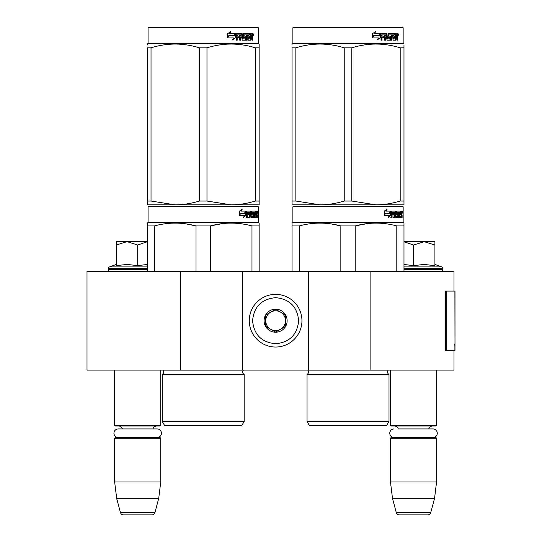 <?xml version="1.0" encoding="UTF-8"?>
<svg xmlns="http://www.w3.org/2000/svg" width="542" height="542" viewBox="0 0 542 542"><rect width="100%" height="100%" fill="white"/><g stroke="black" fill="none" stroke-linecap="round" stroke-linejoin="round"><path stroke-width="0.81" d="M454.006 350.328L454.006 370.071L180.771 370.071L180.771 271.332L454.006 271.332L454.006 291.081M180.771 271.332L87.005 271.332L87.005 370.071L180.771 370.071M370.118 370.071L370.118 271.332M308.52 370.071L308.52 271.332M242.694 370.071L242.694 271.332M275.607 347.036A26.334 26.334 0 0 0 301.941 320.701A26.334 26.334 0 0 0 275.607 294.367A26.334 26.334 0 0 0 249.279 320.701A26.334 26.334 0 0 0 275.607 347.036M275.607 343.743C289.604 342.375 297.28 334.699 298.649 320.701C297.287 306.711 289.604 299.028 275.607 297.66C261.617 299.028 253.934 306.704 252.565 320.701C253.934 334.699 261.61 342.375 275.607 343.743M275.607 332.219A11.518 11.518 0 0 0 287.131 320.701A11.518 11.518 0 0 0 275.607 309.184A11.518 11.518 0 0 0 264.089 320.701A11.518 11.518 0 0 0 275.607 332.219M275.607 332.104L285.485 326.406L285.485 315.004L275.607 309.299L265.736 315.004L265.736 326.406L275.607 332.104M280.546 312.151A9.871 9.871 0 0 0 265.736 320.701A9.871 9.871 0 0 0 280.546 329.251A9.871 9.871 0 0 0 275.607 310.83A9.871 9.871 0 0 0 270.668 312.151M280.546 329.251A9.871 9.871 0 0 1 265.736 320.701M114.653 370.071L114.653 425.368L160.737 425.368L160.737 370.071M160.737 425.368L160.08 426.032L115.31 426.032L114.653 425.368M122.411 428.925A3.95 3.95 122.1 0 0 118.603 426.032M152.98 428.925A3.95 3.95 -122.2 0 1 156.787 426.032M114.653 438.207L160.737 438.207L160.08 437.55L115.31 437.55L114.653 438.207L114.653 481.987L116.672 498.444L120.432 512.461A3.293 3.293 34.1 0 0 123.61 514.9L151.78 514.9A3.293 3.293 -34.1 0 0 154.958 512.461L120.432 512.461M160.737 438.207L160.737 481.987L114.653 481.987M160.737 481.987L158.711 498.444L116.672 498.444M158.711 498.444L154.958 512.461M151.78 514.9L123.61 514.9M390.484 370.071L390.484 425.368L436.561 425.368L436.561 370.071M436.561 425.368L435.903 426.032L391.141 426.032L390.484 425.368M432.956 437.55A4.309 4.309 0 0 0 437.272 433.241A4.309 4.309 0 0 0 432.956 428.925L398.241 428.925A3.95 3.95 122.1 0 0 394.434 426.032M432.956 428.925L428.803 428.925A3.95 3.95 -122.2 0 1 432.611 426.032M390.484 438.207L436.561 438.207L435.903 437.55L391.141 437.55L390.484 438.207L390.484 481.987L392.503 498.444L396.256 512.461A3.293 3.293 34.1 0 0 399.44 514.9L427.604 514.9A3.293 3.293 -34.1 0 0 430.788 512.461L396.256 512.461M436.561 438.207L436.561 481.987L390.484 481.987M436.561 481.987L434.542 498.444L392.503 498.444M434.542 498.444L430.788 512.461M427.604 514.9L399.44 514.9M126.774 241.705L116.3 245.011L116.3 241.705L147.241 241.705M147.241 241.759L137.695 245.011L127.221 241.705M110.209 271.332A1.972 1.972 40.2 0 1 108.237 269.354L108.237 268.764A1.972 1.972 129.2 0 1 109.538 266.908L147.241 266.908M116.869 265.526L127.316 264.442L137.695 265.648L147.241 264.462M116.3 264.442L109.538 266.908M137.695 265.648L137.695 245.011M116.3 265.648L116.3 245.011M403.98 241.705L424.217 241.705L413.519 245.011L403.98 241.752M441.005 271.332A1.972 1.972 -40.2 0 0 442.983 269.354L403.98 269.354M434.921 264.442L441.683 266.908A1.972 1.972 -129.2 0 1 442.983 268.764L442.983 269.354M441.683 266.908L403.98 266.908M403.98 264.462L413.519 265.648L423.993 264.442L434.921 265.648L434.921 245.018L424.217 241.705L434.921 241.705L434.921 245.018M413.519 265.648L413.519 245.011M157.133 437.55A4.309 4.309 0 0 0 161.441 433.241A4.309 4.309 0 0 0 157.133 428.925L118.258 428.925A4.309 4.309 0 0 0 113.949 433.241A4.309 4.309 0 0 0 118.258 437.55M394.088 437.55A4.309 4.309 0 0 1 389.773 433.241A4.309 4.309 0 0 1 394.088 428.925M244.171 421.419L162.214 421.419L164.687 425.7L241.705 425.7L244.171 421.419L244.171 374.353L162.214 374.353A2.635 2.635 0 0 0 162.925 370.125L162.878 370.071M162.925 370.125L243.466 370.125A2.635 2.635 0 0 0 244.171 374.353A2.635 2.635 0 0 1 243.466 370.125L243.514 370.071M203.196 206.156L148.718 206.156L148.061 206.814L258.331 206.814L257.667 206.156L149.402 206.156M148.718 206.156L257.667 206.156M252.565 206.156L153.82 206.156L252.565 206.156M259.151 271.332L259.151 223.087L258.331 222.613L258.331 206.814M251.976 271.332L251.976 225.939L259.151 225.939L259.151 223.087L258.331 222.613L148.061 222.613L148.061 206.814M246.034 215.276L243.602 217.376L244.408 215.343L239.7 215.343L240.607 213.331L245.194 213.331L246.034 211.095L246.034 215.276L245.519 215.276L245.519 212.471M243.846 216.759L245.519 215.276M241.807 209.022L240.933 211.095L241.386 211.095L242.274 209.022L239.489 211.129L239.489 215.343L240.506 213.101L240.059 213.101L239.489 214.381M240.506 213.101L245.106 213.101L245.858 211.095L241.386 211.095M244.605 213.101L245.35 211.095M254.726 216.163L256.291 216.36L256.346 211.095L257.186 211.095L257.287 211.604L257.287 213.433L257.132 214.192L256.488 214.192L256.644 214.944M256.644 213.433L256.488 214.192M257.132 214.192L257.003 214.944M257.287 217.579L257.287 214.944M254.273 212.315L253.798 212.315L253.798 217.579L254.273 217.579L254.273 212.315L254.726 212.315L254.909 217.579L256.474 217.579L256.386 217.071M257.03 217.579L256.908 214.747L256.346 214.747M256.61 214.747L256.61 217.071L255.973 217.071L255.973 216.36M247.376 212.315L249.185 212.315L249.185 217.579L249.842 217.579L249.842 214.747L250.682 214.747L250.939 217.579L253.277 217.579L253.195 217.071M253.195 214.043L253.195 213.528M251.705 212.315L252.294 212.315L251.617 212.511L252.206 212.511L252.206 213.331L251.617 213.331L251.617 212.511M252.206 212.511L253.798 212.315M252.206 213.331L253.277 213.528L253.487 214.043L252.884 214.043L252.884 214.754M253.487 214.043L253.487 217.071L252.884 217.071L252.958 214.944L252.281 214.747M249.842 214.747L249.286 214.747L249.286 217.579L248.636 217.579M248.636 214.747L248.636 213.528M247.26 212.511L247.26 213.528L246.732 213.528L248.907 213.528L248.907 214.747L246.732 214.747L246.732 217.579L245.993 217.579M250.682 216.163L251.197 216.163L250.939 211.095L246.827 211.095L246.508 217.579L247.26 217.579L247.26 214.747M251.197 211.604L250.621 211.604L250.621 212.328M250.621 214.747L250.621 213.528M251.197 216.163L250.621 216.163M251.292 216.36L252.87 216.36M251.861 214.747L251.861 211.095L256.068 211.095L256.068 212.315L254.726 212.315L255.241 212.315L255.174 213.528L254.726 213.528L255.892 213.528L255.892 214.747L254.726 214.747M251.041 211.604L251.278 211.095M255.438 212.315L255.438 211.095M255.174 216.163L255.174 214.747M256.346 211.095L256.644 212.315M255.709 214.747L255.709 213.528M249.95 212.315L249.286 212.511L250.587 212.315L250.682 213.528L249.842 213.528L249.842 212.511M249.842 213.528L249.286 213.528L249.842 213.528M256.61 212.315L256.983 212.315L257.03 213.528L256.61 213.528L256.61 212.315M256.386 213.528L256.339 212.315M249.286 213.528L249.286 212.511M255.262 214.747L255.262 213.528M250.37 211.095L250.621 211.604M248.365 214.747L248.365 213.528M246.732 213.528L246.732 212.511M252.884 217.071L252.674 217.579M252.674 213.528L252.884 214.043M255.973 217.071L255.838 217.579M257.287 211.604L256.644 211.604M257.735 211.915L257.599 211.095L257.653 211.915M256.813 211.604L256.949 211.095L257.599 211.095M256.61 217.071L256.474 217.579M253.487 217.071L253.277 217.579M147.241 271.332L147.241 223.087L148.061 222.613M147.241 223.887L147.241 223.087L147.241 223.887M210.371 271.332L210.371 225.939L196.021 225.939L196.021 271.332M222.051 223.656L210.371 225.939C224.239 222.166 238.107 222.166 251.976 225.939M154.416 271.332L154.416 225.939C168.284 222.166 182.153 222.166 196.021 225.939M154.416 225.939L147.241 225.939M234.395 223.162L231.17 223.087M195.642 225.845L186.102 223.893M162.214 421.419L162.214 374.353M257.497 212.491L257.497 211.333M257.538 212.491L257.538 211.333M259.151 203.629L259.151 201.041L259.151 204.842L231.17 204.842L206.983 201.041L199.402 201.041L199.402 47.831L206.983 47.831C223.108 42.811 239.232 42.811 255.363 47.831L259.151 47.831C259.151 42.811 259.151 42.811 259.151 47.831C259.151 42.811 259.151 42.811 259.151 47.831L259.151 201.041L255.363 201.041L255.363 47.831M257.667 27.1L148.718 27.1L148.061 27.757L258.331 27.757L257.667 27.1M255.363 201.041C246.989 203.562 238.927 204.829 231.17 204.842L147.241 204.842L147.241 201.041L151.028 201.041L151.028 47.831C167.153 42.811 183.277 42.811 199.402 47.831M199.402 201.041C191.035 203.562 182.972 204.829 175.215 204.842L151.028 201.041M147.241 203.867L147.241 47.831C147.241 42.811 147.241 42.811 147.241 47.831L151.028 47.831M147.241 45.02L147.241 44.031L147.241 45.02M259.151 204.808L259.151 203.867M259.151 47.804L259.151 44.031L258.331 43.556L148.061 43.556L147.241 44.031M206.983 201.041L206.983 47.831M235.201 34.498L235.201 37.865L232.166 39.966M235.587 37.865L235.587 33.685L234.517 35.921L228.853 35.921L227.769 37.926L233.527 37.926L232.518 39.966L235.201 37.865M252.335 36.775L252.687 40.169L252.111 40.169L251.861 37.337L251.251 37.337L250.993 40.169L248.195 40.169L247.897 34.898L247.166 34.898L247.166 40.169L246.414 40.169L246.414 34.898L244.13 34.898L244.13 36.118L245.601 36.118L245.926 36.632L245.601 40.169L242.179 40.169L241.82 37.337L240.648 37.337L240.648 40.169L239.747 40.169L239.747 34.898L237.335 34.898L237.179 36.118L239.374 36.118L239.374 37.337L237.179 37.337L237.179 40.169L236.204 40.169L236.204 34.193L236.617 33.685L242.179 33.685L242.538 38.753L244.991 38.949L244.991 37.337L243.493 37.337L243.148 36.829L243.493 33.685L250.221 33.685L250.221 34.898L248.642 35.101L248.642 36.118L249.903 36.118L249.903 37.337L248.642 37.337L248.642 38.753L250.641 38.949L250.743 33.685L252.45 33.685L252.687 36.023L252.335 36.775L251.745 36.775L252.098 37.689M252.687 36.023L252.111 36.023L251.745 36.775M252.687 37.533L252.098 37.533M251.285 37.337L250.682 37.337M251.251 37.337L250.743 37.337M251.251 39.661L250.424 40.169M247.166 34.898L246.637 34.898L246.637 40.169L245.899 40.169M243.643 34.898L244.13 34.898L243.507 35.101L243.507 35.921L244.13 36.118L243.643 36.118M245.926 36.632L245.418 36.632L245.092 40.169M245.926 39.661L245.418 39.661M240.201 37.337L240.648 37.337L240.201 37.337L240.201 40.169M236.929 34.898L237.335 34.898L236.773 35.101L236.773 36.118L237.179 36.118L236.773 36.118M238.941 36.118L238.941 37.337M242.674 38.949L242.071 38.753L241.712 33.685M248.216 34.898L248.758 34.898L248.1 35.101L248.1 36.118L248.642 36.118L248.1 36.118M248.642 37.337L248.1 37.337L248.1 38.753L248.758 38.949L248.216 38.949M248.642 38.753L248.1 38.753M250.221 33.685L250.174 34.898M241.217 34.898L240.343 34.898L240.201 36.118L240.648 36.118L240.201 36.118M240.797 34.898L240.648 36.118L241.82 36.118L241.82 35.101L240.343 34.898M251.251 34.898L250.743 34.898L251.251 34.898L251.251 36.118L250.743 36.118L252.111 36.118L252.016 34.898L251.251 34.898M249.34 36.118L249.34 37.337M249.659 33.685L249.659 34.898M237.179 37.337L236.773 37.337L236.773 40.169M245.092 36.118L245.418 36.632M250.682 38.936L250.682 39.661M251.861 33.685L252.098 35M252.687 34.193L252.098 34.193M253.792 34.505L253.432 35.332L253.067 34.505L253.581 34.505M253.283 34.505L253.128 34.959M235.37 33.685L234.408 35.691L228.724 35.691L227.511 37.926L227.511 33.719L230.878 31.612L229.476 33.685L235.37 33.685M234.984 33.685L234.036 35.691M228.724 35.691L227.227 37.926M230.546 31.612L229.476 33.685M253.358 35.081L253.561 33.922L253.358 35.081M147.241 47.831C147.241 42.811 147.241 42.811 147.241 47.831M389 421.419L307.043 421.419L309.509 425.7L386.527 425.7L389 421.419L389 374.353L307.043 374.353A2.635 2.635 0 0 0 307.754 370.125L307.7 370.071M307.754 370.125L388.289 370.125A2.635 2.635 0 0 0 389 374.353A2.635 2.635 0 0 1 388.289 370.125L388.336 370.071M348.018 206.156L293.547 206.156L292.89 206.814L403.153 206.814L402.496 206.156L294.225 206.156M293.547 206.156L402.496 206.156M397.394 206.156L298.649 206.156L397.394 206.156M403.98 271.332L403.98 223.087L403.153 222.613L403.153 206.814M403.98 223.087L403.153 222.613L292.89 222.613L292.89 206.814M390.857 215.276L388.424 217.376L389.237 215.343L384.529 215.343L385.43 213.331L390.023 213.331L390.857 211.095L390.857 215.276L390.348 215.276L390.348 212.471M388.675 216.759L390.348 215.276M386.629 209.022L385.755 211.095L386.216 211.095L387.096 209.022L384.319 211.129L384.319 215.343L385.328 213.101L384.888 213.101L384.319 214.381M385.328 213.101L389.935 213.101L390.687 211.095L386.216 211.095M389.434 213.101L390.179 211.095M399.549 216.163L401.121 216.36L401.175 211.095L402.008 211.095L402.117 211.604L402.117 213.433L401.954 214.192L401.31 214.192L401.466 214.944M401.466 213.433L401.31 214.192M401.954 214.192L401.825 214.944M402.117 217.579L402.117 214.944M399.102 212.315L398.627 212.315L398.627 217.579L399.102 217.579L399.102 212.315L399.549 212.315L399.732 217.579L401.304 217.579L401.209 217.071M401.852 217.579L401.737 214.747L401.175 214.747M401.432 214.747L401.432 217.071L400.795 217.071L400.795 216.36M392.205 212.315L394.007 212.315L394.007 217.579L394.671 217.579L394.671 214.747L395.511 214.747L395.768 217.579L398.099 217.579L398.024 217.071M398.024 214.043L398.024 213.528M396.534 212.315L397.117 212.315L396.446 212.511L397.029 212.511L397.029 213.331L396.446 213.331L396.446 212.511M397.029 212.511L398.627 212.315M397.029 213.331L398.099 213.528L398.309 214.043L397.713 214.043L397.713 214.754M398.309 214.043L398.309 217.071L397.713 217.071L397.713 216.36M394.671 214.747L394.115 214.747L394.115 217.579L393.458 217.579M393.458 214.747L393.458 213.528M392.083 212.511L392.083 213.528L391.561 213.528L393.736 213.528L393.736 214.747L391.561 214.747L391.561 217.579L390.816 217.579M395.511 216.163L396.019 216.163L395.768 211.095L391.649 211.095L391.338 217.579L392.083 217.579L392.083 214.747M396.019 211.604L395.45 211.604L395.45 212.328M395.45 214.747L395.45 213.528M396.019 216.163L395.45 216.163M396.114 216.36L397.699 216.36L397.787 214.944L397.103 214.747M396.683 214.747L396.683 211.095L400.89 211.095L400.89 212.315L399.549 212.315L400.064 212.315L400.003 213.528L399.549 213.528L400.714 213.528L400.714 214.747L399.549 214.747M395.863 211.604L396.107 211.095M400.26 212.315L400.26 211.095M400.003 216.163L400.003 214.747M401.175 211.095L401.466 212.315M400.538 214.747L400.538 213.528M394.772 212.315L394.115 212.511L395.409 212.315L395.511 213.528L394.671 213.528L394.671 212.511M394.671 213.528L394.115 213.528L394.671 213.528M401.432 212.315L401.805 212.315L401.852 213.528L401.432 213.528L401.432 212.315M401.209 213.528L401.168 212.315M394.115 213.528L394.115 212.511M400.091 214.747L400.091 213.528M395.199 211.095L395.45 211.604M393.187 214.747L393.187 213.528M391.561 213.528L391.561 212.511M397.713 217.071L397.503 217.579M397.503 213.528L397.713 214.043M400.795 217.071L400.667 217.579M402.117 211.604L401.466 211.604M402.564 211.915L402.428 211.095L402.482 211.915M401.642 211.604L401.778 211.095L402.428 211.095M401.432 217.071L401.304 217.579M398.309 217.071L398.099 217.579M292.063 271.332L292.063 223.087L292.89 222.613M292.063 223.887L292.063 223.087L292.063 223.887M355.2 271.332L355.2 225.939L340.843 225.939L340.843 271.332M403.98 223.887L403.98 225.939L396.798 225.939L396.798 271.332M366.88 223.656L355.2 225.939C369.061 222.166 382.93 222.166 396.798 225.939M299.245 271.332L299.245 225.939C313.107 222.166 326.975 222.166 340.843 225.939M299.245 225.939L292.063 225.939M379.217 223.162L375.999 223.087M340.464 225.845L330.932 223.893M307.043 421.419L307.043 374.353M402.32 212.491L402.32 211.333M402.367 212.491L402.367 211.333M403.98 204.842L403.98 201.041L403.98 204.842L375.999 204.842L351.812 201.041L344.231 201.041L344.231 47.831L351.812 47.831C367.937 42.811 384.061 42.811 400.186 47.831L403.98 47.831C403.973 42.811 403.973 42.811 403.98 47.831L403.98 45.074M402.496 27.1L293.547 27.1L292.89 27.757L403.153 27.757L402.496 27.1M403.98 47.831L403.98 201.041L400.186 201.041C391.812 203.562 383.75 204.829 375.999 204.842L292.063 204.842L292.063 201.041L295.857 201.041L295.857 47.831C311.982 42.811 328.106 42.811 344.231 47.831M344.231 201.041C335.857 203.562 327.795 204.829 320.044 204.842L295.857 201.041M292.063 203.867L292.063 47.831C292.07 42.811 292.07 42.811 292.063 47.831L295.857 47.831M292.063 45.02L292.063 44.031L292.063 45.02M403.98 44.031L403.153 43.556L292.89 43.556L292.063 44.031M400.186 201.041L400.186 47.831M351.812 201.041L351.812 47.831M380.03 34.498L380.03 37.865L376.988 39.966M380.416 37.865L380.416 33.685L379.346 35.921L373.675 35.921L372.591 37.926L378.357 37.926L377.34 39.966L380.03 37.865M397.157 36.775L397.516 40.169L396.94 40.169L396.69 37.337L396.08 37.337L395.816 40.169L393.025 40.169L392.72 34.898L391.988 34.898L391.988 40.169L391.236 40.169L391.236 34.898L388.96 34.898L388.96 36.118L390.423 36.118L390.748 36.632L390.423 40.169L387.008 40.169L386.642 37.337L385.477 37.337L385.477 40.169L384.569 40.169L384.569 34.898L382.164 34.898L382.008 36.118L384.197 36.118L384.197 37.337L382.008 37.337L382.008 40.169L381.033 40.169L381.033 34.193L381.439 33.685L387.008 33.685L387.367 38.753L389.82 38.949L389.82 37.337L388.323 37.337L387.97 36.829L388.323 33.685L395.043 33.685L395.043 34.898L393.472 35.101L393.472 36.118L394.725 36.118L394.725 37.337L393.472 37.337L393.472 38.753L395.464 38.949L395.572 33.685L397.279 33.685L397.516 36.023L397.157 36.775L396.575 36.775L396.927 37.689M396.927 36.023L396.575 36.775M397.516 37.533L396.927 37.533M396.107 37.337L395.504 37.337M396.08 37.337L395.572 37.337M396.08 39.661L395.247 40.169M391.988 34.898L391.466 34.898L391.466 40.169L390.721 40.169M388.465 34.898L388.96 34.898L388.336 35.101L388.336 35.921L388.96 36.118L388.465 36.118M390.748 36.632L390.24 36.632L389.922 40.169M390.748 39.661L390.24 39.661M385.03 37.337L385.477 37.337L385.03 37.337L385.03 40.169M381.758 34.898L382.164 34.898L381.602 35.101L381.602 36.118L382.008 36.118L381.602 36.118M383.77 36.118L383.77 37.337M387.503 38.949L386.893 38.753L386.541 33.685M393.038 34.898L393.587 34.898L393.038 34.898L392.93 36.118L393.472 36.118L392.93 36.118M393.472 37.337L392.93 37.337L392.93 38.753L393.587 38.949L393.038 38.949M393.472 38.753L392.93 38.753M395.043 33.685L395.003 34.898M386.039 34.898L385.172 34.898L385.03 36.118L385.477 36.118L385.03 36.118M385.619 34.898L385.477 36.118L386.642 36.118L386.642 35.101L385.172 34.898M396.08 34.898L395.572 34.898L396.08 34.898L396.08 36.118L395.572 36.118L396.94 36.118L396.839 34.898L396.08 34.898M394.169 36.118L394.169 37.337M394.488 33.685L394.488 34.898M382.008 37.337L381.602 37.337L381.602 40.169M389.922 36.118L390.24 36.632M395.504 38.936L395.504 39.661M396.69 33.685L396.927 35M397.516 34.193L396.927 34.193M398.621 34.505L398.262 35.332L397.896 34.505L398.404 34.505M398.113 34.505L397.957 34.959M380.193 33.685L379.231 35.691L373.553 35.691L372.34 37.926L372.34 33.719L375.701 31.612L374.305 33.685L380.193 33.685M379.813 33.685L378.858 35.691M373.553 35.691L372.049 37.926M375.369 31.612L374.305 33.685M398.187 35.081L398.39 33.922L398.187 35.081M292.063 47.831C292.07 42.811 292.07 42.811 292.063 47.831M454.995 343.919L454.995 291.081L446.391 291.081L446.391 350.328L454.995 350.328L454.806 343.919M454.995 350.328L454.894 291.081M446.391 291.081L445.456 291.081L445.456 350.328L446.391 350.328M147.241 269.354L108.237 269.354M147.241 268.764L108.237 268.764M442.983 268.764L403.98 268.764M397.516 36.023L396.94 36.023M454.894 350.328L454.894 345.389M148.061 43.556L148.061 27.757M258.331 43.556L258.331 27.757M292.89 43.556L292.89 27.757L293.547 27.1M403.153 43.556L403.153 27.757"/></g></svg>
